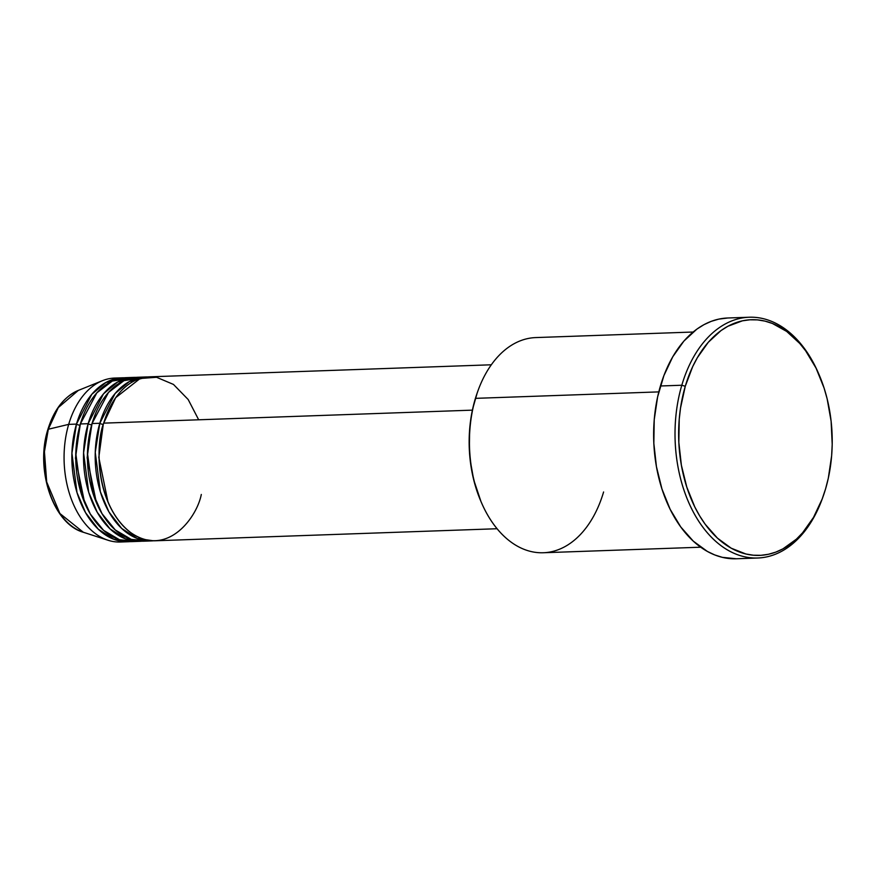 <?xml version="1.0" encoding="UTF-8"?>
<svg xmlns="http://www.w3.org/2000/svg" width="876" height="876" viewBox="0 0 876 876"><rect width="100%" height="100%" fill="white"/><g stroke="black" fill="none" stroke-linecap="round" stroke-linejoin="round"><path stroke-width="1.31" d="M108.055 540.251A82.026 53.381 -92 0 1 68.689 424.367A82.026 53.381 88 0 0 120.384 542.014A82.026 53.381 88 0 0 124.272 541.653A82.026 53.381 -92 0 1 108.055 540.251L83.319 532.258L59.886 513.5L46.691 481.986L44.435 451.72L48.322 429.24A2.562 0.887 -163.6 0 0 47.841 429.579A2.562 0.887 16.4 0 1 48.322 429.24A72.916 47.446 88 0 0 83.319 532.258C53.14 523.903 34.996 469.667 47.841 429.579C53.929 409.738 64.079 396.675 78.314 390.411A72.916 47.446 88 0 0 48.322 429.24L68.689 424.367L48.322 429.24L58.287 407.592L78.314 390.411L102.437 380.688A82.026 53.381 -92 0 1 118.501 378.147M198.677 419.79L188.187 399.533L173.47 384.433L156.563 377.282L140.127 378.498L115.676 397.682L103.697 423.141A82.026 53.381 88 0 0 155.391 540.777L497.086 528.732M145.723 376.976A82.026 53.381 -92 0 0 99.809 423.272L95.254 452.366L100.357 491.797L108.931 511.912L121.687 528.436L137.269 538.488L153.442 540.788A82.026 53.381 -92 0 1 151.504 540.908A82.026 53.381 -92 0 1 99.809 423.272A2.562 0.887 -163.6 0 0 103.28 424.323L105.065 418.87L103.28 424.323A2.562 0.887 16.4 0 1 99.809 423.272L115.106 393.51L129.287 381.618L147.672 376.954A82.026 53.381 -92 0 0 145.723 376.976L137.948 377.249A82.026 53.381 88 0 0 92.035 423.546A82.026 53.381 88 0 0 143.73 541.193A82.026 53.381 88 0 0 147.606 540.831L131.269 539.386L115.282 529.958L102.01 513.643L92.987 493.363L87.458 453.188L92.035 423.546L99.809 423.272L92.035 423.546L108.504 392.426L123.976 380.644L143.795 377.534M91.695 424.729A2.562 0.887 16.4 0 1 91.608 424.729L93.393 419.275L91.608 424.729A2.562 0.887 16.4 0 1 88.137 423.688L103.445 393.915L117.625 382.024L135.999 377.37A82.026 53.381 -92 0 0 134.061 377.381L126.275 377.655A82.026 53.381 88 0 0 80.362 423.962A82.026 53.381 88 0 0 132.057 541.598A82.026 53.381 88 0 0 135.933 541.248L119.596 539.802L103.609 530.374L90.337 514.059L81.315 493.779L75.796 453.593L80.362 423.962L88.137 423.688L80.362 423.962L96.842 392.842L112.314 381.06L132.134 377.939M80.023 425.145A2.562 0.887 16.4 0 1 79.946 425.145L81.72 419.692L79.946 425.145A2.562 0.887 16.4 0 1 76.475 424.094L91.772 394.331L105.952 382.44L124.337 377.786A82.026 53.381 -92 0 0 122.388 377.797L114.603 378.071A82.026 53.381 88 0 0 68.689 424.367L76.475 424.094L68.689 424.367A82.026 53.381 -92 0 1 102.437 380.688M693.135 332.026L535.751 337.578A107.649 70.058 88 0 0 475.493 398.35L658.807 391.89L475.493 398.35L475.066 399.533A105.087 68.394 88 0 0 480.924 501.4L481.493 502.704A107.649 70.058 -92 0 1 475.493 398.35A107.649 70.058 88 0 0 543.339 552.745L700.723 547.204M603.597 491.973A107.649 70.058 -92 0 1 545.726 552.603A107.649 70.058 -92 0 1 481.493 502.704M749.243 317.232L727.846 317.988A120.472 78.402 88 0 0 660.416 385.988L681.802 385.232A120.472 78.402 88 0 0 719.152 544.204A120.472 78.402 88 0 0 822.827 497.272L823.298 495.936A117.91 76.727 -92 0 1 721.824 541.872A117.91 76.727 -92 0 1 685.273 386.283L681.802 385.232L660.416 385.988A120.472 78.402 88 0 0 736.333 558.768L757.729 558.012A120.472 78.402 -92 0 1 681.802 385.232A120.472 78.402 -92 0 1 749.243 317.232A120.472 78.402 -92 0 1 818.731 373.888M819.016 374.534L818.458 373.231A120.472 78.402 88 0 0 746.571 317.397A120.472 78.402 88 0 0 681.802 385.232L685.273 386.283A117.91 76.727 -92 0 1 748.662 319.882A117.91 76.727 -92 0 1 819.016 374.534A117.91 76.727 -92 0 1 825.586 488.83L828.313 478.176L831.631 455.816L832.2 444.307L831.116 421.225L827.13 398.766L824.086 388.046L816.049 368.128L805.69 350.882L799.755 343.469L786.67 331.424L772.38 323.463L764.956 321.109L757.444 319.882L749.911 319.795L742.421 320.824L727.912 326.255L721.014 330.591L708.279 342.308L697.362 357.682L692.719 366.562L685.273 386.283L680.532 407.975L679.228 419.297L678.834 442.369L681.386 465.244L686.784 487.067L694.81 506.985L699.727 515.986L705.18 524.231L717.466 538.149L731.219 548.201L745.903 553.993L753.426 555.22L760.959 555.318L768.438 554.278L775.797 552.121L782.958 548.847L796.415 539.145L802.58 532.805L813.497 517.42L822.192 498.981L825.586 488.83A117.91 76.727 -92 0 1 823.298 495.936M472.405 410.143L103.697 423.141L472.405 410.143M823.057 496.604A120.472 78.402 -92 0 1 757.729 558.012M79.946 425.145L75.467 458.247L84.654 502.813L75.467 458.247L79.946 425.145A2.562 0.887 -163.6 0 1 76.475 424.094L71.92 453.188L77.022 492.619L85.596 512.734L98.353 529.257L113.935 539.309L130.108 541.609A82.026 53.381 -92 0 1 128.17 541.74A82.026 53.381 -92 0 1 76.475 424.094A82.026 53.381 -92 0 1 122.388 377.797M91.608 424.729L87.14 457.83L96.316 502.397L87.14 457.83L91.608 424.729A2.562 0.887 -163.6 0 1 88.137 423.688L83.592 452.782L88.695 492.213L97.269 512.329L110.026 528.852L125.607 538.893L141.781 541.204A82.026 53.381 -92 0 1 139.832 541.324A82.026 53.381 -92 0 1 88.137 423.688A82.026 53.381 -92 0 1 134.061 377.381M736.387 558.768L722.361 557.344L714.772 554.946L707.359 551.42L693.31 541.149L680.751 526.936L670.162 509.317L661.949 488.961L656.442 466.667L653.835 443.289L654.23 419.724L657.624 396.872L663.888 375.618L672.768 356.773L683.915 341.06L696.924 329.091L703.976 324.657L711.29 321.328L718.802 319.116L727.912 317.977M480.968 501.499L473.697 479.807L470.138 459.79L469.328 449.519L469.678 428.955L470.839 418.87L472.646 409.026L477.146 393.105M491.305 364.788L149.621 376.833A82.026 53.381 88 0 0 103.697 423.141C95.385 443.3 94.947 505.222 130.776 532.63C167.196 558.023 196.914 517.497 201.305 494.469M475.493 398.35A107.649 70.058 -92 0 1 477.584 391.857L477.113 393.193A105.087 68.394 88 0 0 475.066 399.533L475.493 398.35M103.28 424.323L98.813 457.425L107.989 501.981L98.813 457.425L103.28 424.323M120.253 380.71L124.425 380.293M151.504 540.908L143.73 541.193M128.17 541.74L120.384 542.014M139.832 541.324L132.057 541.598"/></g></svg>
